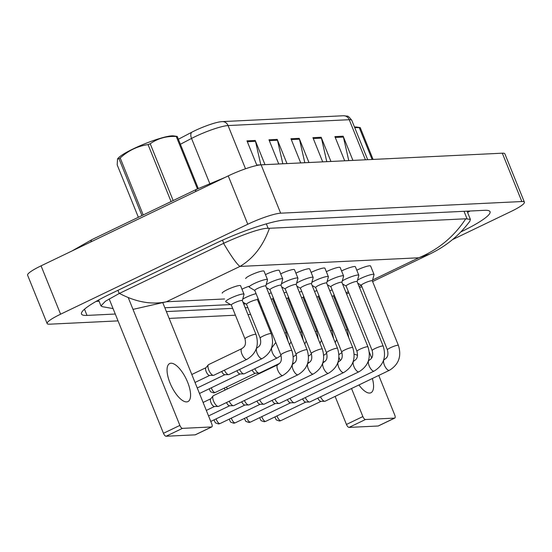 <?xml version="1.0" encoding="UTF-8"?>
<svg xmlns="http://www.w3.org/2000/svg" width="552" height="552" viewBox="0 0 552 552"><rect width="100%" height="100%" fill="white"/><g stroke="black" fill="none" stroke-linecap="round" stroke-linejoin="round"><path stroke-width="0.83" d="M246.985 140.857L256.749 165.034L264.994 164.634L255.224 140.456L246.985 140.857M260.834 164.834L255.5 141.326A5.272 4.795 -92.8 0 0 255.224 140.456M268.962 139.794L278.732 163.972L286.978 163.571L277.207 139.394L268.962 139.794M282.817 163.771L277.483 140.263A5.272 4.795 -92.8 0 0 277.207 139.394M334.905 136.606L344.676 160.784L352.914 160.384L343.151 136.206L334.905 136.606M348.754 160.584L343.42 137.082A5.272 4.795 -92.8 0 0 343.151 136.206M312.929 137.669L322.692 161.846L330.938 161.446L321.167 137.269L312.929 137.669M326.777 161.646L321.443 138.138A5.272 4.795 -92.8 0 0 321.167 137.269M290.945 138.731L300.716 162.909L308.954 162.509L299.191 138.331L290.945 138.731M304.794 162.709L299.46 139.201A5.272 4.795 -92.8 0 0 299.191 138.331M178.365 139.242L191.834 132.204A21.625 3.236 -22 0 1 220.338 121.799L222.27 121.606A6.596 5.989 87.2 0 1 228.059 125.559A26.372 3.947 158 0 0 191.544 138.435L180.394 144.258M294.526 269.769A9.888 1.477 158 0 0 294.513 269.714A9.888 1.477 158 0 0 281.223 273.613A9.888 1.477 158 0 0 280.671 273.882M279.305 270.508A9.888 1.477 158 0 0 279.291 270.445A9.888 1.477 158 0 0 266.002 274.351A9.888 1.477 158 0 0 265.45 274.62M240.61 285.812A9.888 1.477 158 0 0 240.596 285.757A9.888 1.477 158 0 0 227.307 289.655A9.888 1.477 158 0 0 222.256 293.16M248.842 286.315A9.888 1.477 158 0 0 242.528 288.924A9.888 1.477 158 0 0 241.976 289.193M264.084 271.246A9.888 1.477 158 0 0 264.07 271.184A9.888 1.477 158 0 0 250.78 275.089A9.888 1.477 158 0 0 245.73 278.594M355.412 266.83A9.888 1.477 158 0 0 355.398 266.768A9.888 1.477 158 0 0 342.109 270.673A9.888 1.477 158 0 0 341.557 270.942M340.191 267.568A9.888 1.477 158 0 0 340.177 267.506A9.888 1.477 158 0 0 326.887 271.411A9.888 1.477 158 0 0 326.335 271.681M324.969 268.3A9.888 1.477 158 0 0 324.955 268.237A9.888 1.477 158 0 0 311.666 272.143A9.888 1.477 158 0 0 311.114 272.412M309.748 269.038A9.888 1.477 158 0 0 309.734 268.976A9.888 1.477 158 0 0 296.445 272.881A9.888 1.477 158 0 0 295.893 273.15M370.633 266.092A9.888 1.477 158 0 0 370.62 266.036A9.888 1.477 158 0 0 357.33 269.935A9.888 1.477 158 0 0 356.778 270.204M118.045 320.885L49.694 324.183A26.372 3.947 -22 0 1 47.134 323.541L27.6 275.186A26.372 3.947 -22 0 1 41.062 265.843L228.238 175.888A26.372 3.947 -22 0 1 261.124 164.841L502.306 153.187A26.372 3.947 -22 0 1 504.866 153.829L524.4 202.177A26.372 3.947 -22 0 1 510.938 211.526L452.474 239.623M47.134 323.541A26.372 3.947 -22 0 1 60.596 314.192L247.779 224.243A26.372 3.947 -22 0 1 280.657 213.189L521.84 201.535A26.372 3.947 -22 0 1 524.4 202.177M279.443 313.081L278.415 313.129M264.222 313.819L263.194 313.867M250.642 314.474L247.972 314.605M235.421 315.206L169.147 318.414M294.533 312.018A26.372 3.947 -22 0 1 293.56 312.204M460.81 231.937L461.099 231.799A56.697 8.48 158 0 0 490.038 211.699A56.697 8.48 158 0 0 484.539 210.319L285.667 219.931A56.697 8.48 158 0 0 214.969 243.687L110.434 293.926A56.697 8.48 158 0 0 81.496 314.026A56.697 8.48 158 0 0 86.995 315.406L115.278 314.033M290.745 305.242A56.697 8.48 158 0 0 291.725 305.077M166.38 311.57L232.654 308.361M245.205 307.761L247.876 307.63M260.427 307.022L261.455 306.974M275.648 306.284L276.676 306.236M467.578 212.423A56.697 8.48 158 0 0 470.076 211.016M96.089 301.406L99.091 301.261M113.07 308.582L102.265 306.67L100.968 305.905L105.404 301.233L119.225 293.498L223.767 243.266C239.478 235.987 260.371 228.045 268.127 228.28L269.431 228.286C263.207 245.778 253.375 258.495 239.947 266.437C236.704 263.987 231.24 256.3 223.56 243.363M372.614 281.541L429.946 253.989L418.802 257.791C438.467 249.552 454.117 236.553 465.75 218.799L269.431 228.286M465.75 218.799L470.394 219.385L469.849 221.214C461.838 231.985 454.289 238.36 449.383 242.08C443.787 246.42 437.301 250.394 429.946 253.989M119.432 293.402C135.909 302.11 151.565 304.904 166.407 301.778L133.439 309.286M334.353 297.942L335.285 297.645M346.504 293.747L348.898 292.94M361.394 285.363A5.934 0.89 -22 0 1 361.325 285.28A5.934 0.89 -22 0 1 364.354 283.176A5.934 0.89 -22 0 1 372.324 280.837L398.406 345.386A5.934 0.89 -22 0 0 397.668 345.255A5.934 0.89 -22 0 0 390.43 347.732A5.934 0.89 -22 0 0 387.401 349.837C389.105 357.013 386.041 358.248 384.275 359.614L383.702 359.883M357.523 280.161A9.888 1.477 -22 0 1 360.753 278.422A9.888 1.477 -22 0 1 374.042 274.517A9.888 1.477 -22 0 1 374.042 274.696L372.345 280.885M384.275 359.614A5.934 2.311 -115.7 0 0 384.482 365.355A5.934 2.311 -115.7 0 0 388.884 370.399A5.934 2.311 -115.7 0 0 389.043 370.399A5.934 2.311 -115.7 0 0 389.415 370.309L325.162 401.187A5.934 2.311 -115.7 0 1 324.79 401.276A5.934 2.311 -115.7 0 1 324.748 401.276A5.934 2.311 -115.7 0 1 320.505 396.84M320.891 401.345A4.285 1.67 -115.7 0 1 320.864 401.345A4.285 1.67 -115.7 0 1 317.8 398.144M331.966 296.169A5.934 0.89 -22 0 1 333.629 296.141L347.305 329.992A5.934 0.89 -22 0 0 346.559 329.861A5.934 0.89 -22 0 0 345.642 330.02M329.737 290.662A9.888 1.477 -22 0 1 332.18 289.966M346.173 286.095A5.934 0.89 -22 0 1 346.104 286.019A5.934 0.89 -22 0 1 349.133 283.914A5.934 0.89 -22 0 1 357.103 281.575L383.185 346.125A5.934 0.89 -22 0 0 382.446 345.994A5.934 0.89 -22 0 0 375.208 348.464A5.934 0.89 -22 0 0 372.179 350.568C373.883 357.744 370.82 358.986 369.053 360.346L368.481 360.622M342.302 280.892A9.888 1.477 -22 0 1 345.531 279.16A9.888 1.477 -22 0 1 358.821 275.255A9.888 1.477 -22 0 1 358.821 275.434L357.123 281.617M369.053 360.346A5.934 2.311 -115.7 0 0 369.26 366.086A5.934 2.311 -115.7 0 0 373.663 371.13A5.934 2.311 -115.7 0 0 373.821 371.137A5.934 2.311 -115.7 0 0 374.194 371.041L309.934 401.918A5.934 2.311 -115.7 0 1 309.568 402.015A5.934 2.311 -115.7 0 1 309.527 402.015A5.934 2.311 -115.7 0 1 305.284 397.578M305.67 402.077A4.285 1.67 -115.7 0 1 305.642 402.084A4.285 1.67 -115.7 0 1 302.579 398.875M330.952 286.833A5.934 0.89 -22 0 1 330.883 286.75A5.934 0.89 -22 0 1 333.912 284.653A5.934 0.89 -22 0 1 341.881 282.307L367.963 346.856A5.934 0.89 -22 0 0 367.225 346.725A5.934 0.89 -22 0 0 359.987 349.202A5.934 0.89 -22 0 0 356.958 351.307C358.662 358.483 355.598 359.718 353.832 361.084L353.259 361.36M327.081 281.63A9.888 1.477 -22 0 1 330.31 279.892A9.888 1.477 -22 0 1 343.599 275.993A9.888 1.477 -22 0 1 343.599 276.172L341.902 282.355M353.832 361.084A5.934 2.311 -115.7 0 0 354.039 366.825A5.934 2.311 -115.7 0 0 358.441 371.869A5.934 2.311 -115.7 0 0 358.6 371.869A5.934 2.311 -115.7 0 0 358.972 371.779L294.713 402.656A5.934 2.311 -115.7 0 1 294.347 402.746A5.934 2.311 -115.7 0 1 294.306 402.753A5.934 2.311 -115.7 0 1 290.062 398.316M290.449 402.815A4.285 1.67 -115.7 0 1 290.421 402.815A4.285 1.67 -115.7 0 1 287.357 399.613M315.73 287.571A5.934 0.89 -22 0 1 315.661 287.488A5.934 0.89 -22 0 1 318.69 285.384A5.934 0.89 -22 0 1 326.66 283.045L352.742 347.594A5.934 0.89 -22 0 0 352.003 347.463A5.934 0.89 -22 0 0 344.765 349.94A5.934 0.89 -22 0 0 341.736 352.038C343.441 359.214 340.377 360.456 338.611 361.815L338.038 362.091M311.859 282.369A9.888 1.477 -22 0 1 315.082 280.63A9.888 1.477 -22 0 1 328.378 276.724A9.888 1.477 -22 0 1 328.378 276.904L326.68 283.093M338.611 361.815A5.934 2.311 -115.7 0 0 338.818 367.556A5.934 2.311 -115.7 0 0 343.22 372.6A5.934 2.311 -115.7 0 0 343.378 372.607A5.934 2.311 -115.7 0 0 343.751 372.517L279.491 403.395A5.934 2.311 -115.7 0 1 279.119 403.484A5.934 2.311 -115.7 0 1 279.084 403.484A5.934 2.311 -115.7 0 1 274.841 399.048M275.227 403.553A4.285 1.67 -115.7 0 1 275.2 403.553A4.285 1.67 -115.7 0 1 272.136 400.352M300.509 288.303A5.934 0.89 -22 0 1 300.44 288.227A5.934 0.89 -22 0 1 303.469 286.122A5.934 0.89 -22 0 1 311.438 283.776L337.52 348.333A5.934 0.89 -22 0 0 336.782 348.202A5.934 0.89 -22 0 0 329.544 350.672A5.934 0.89 -22 0 0 326.515 352.776C328.219 359.952 325.156 361.187 323.389 362.554L322.817 362.83M296.638 283.1A9.888 1.477 -22 0 1 299.86 281.368A9.888 1.477 -22 0 1 313.156 277.463A9.888 1.477 -22 0 1 313.156 277.642L311.459 283.825M323.389 362.554A5.934 2.311 -115.7 0 0 323.596 368.294A5.934 2.311 -115.7 0 0 327.991 373.338A5.934 2.311 -115.7 0 0 328.157 373.338A5.934 2.311 -115.7 0 0 328.53 373.249L264.27 404.126A5.934 2.311 -115.7 0 1 263.897 404.223A5.934 2.311 -115.7 0 1 263.863 404.223A5.934 2.311 -115.7 0 1 259.619 399.786M263.863 404.223L259.978 404.285A4.285 1.67 -115.7 0 1 259.978 404.285A4.285 1.67 -115.7 0 1 256.915 401.083M316.744 296.907A5.934 0.89 -22 0 1 318.407 296.879L332.083 330.724A5.934 0.89 -22 0 0 331.338 330.593A5.934 0.89 -22 0 0 330.42 330.751M314.516 291.394A9.888 1.477 -22 0 1 316.958 290.697M301.523 297.638A5.934 0.89 -22 0 1 303.186 297.618L316.862 331.462A5.934 0.89 -22 0 0 316.117 331.331A5.934 0.89 -22 0 0 315.199 331.49M299.294 292.132A9.888 1.477 -22 0 1 301.737 291.435M267.534 369.654A4.285 1.67 -115.7 0 1 267.34 369.274M270.238 368.356A5.934 2.311 -115.7 0 1 270.045 367.977M286.302 298.377A5.934 0.89 -22 0 1 287.965 298.349L301.64 332.2A5.934 0.89 -22 0 0 300.895 332.062A5.934 0.89 -22 0 0 299.977 332.221M284.073 292.87A9.888 1.477 -22 0 1 286.516 292.167M279.491 363.437L259.481 373.055A5.934 2.311 -115.7 0 1 259.074 373.152L255.19 373.214A4.285 1.67 -115.7 0 1 255.19 373.214A4.285 1.67 -115.7 0 1 252.119 370.012M259.074 373.152A5.934 2.311 -115.7 0 1 254.824 368.715M354.487 127.036A30.988 4.637 -22 0 1 354.936 127.008A30.988 4.637 -22 0 1 356.482 127.036L360.221 127.588L373.083 159.431M372.11 159.473L359.248 127.636L354.736 127.636M359.248 127.636A35.604 5.327 -22 0 1 359.752 127.609A35.604 5.327 -22 0 1 360.221 127.588M358.931 384.958A21.1 8.218 64.3 0 0 369.619 393.065A21.1 8.218 64.3 0 0 370.944 392.741A21.1 8.218 64.3 0 0 372.372 378.499M357.517 355.426A21.1 8.218 64.3 0 0 354.198 354.377M378.541 425.82A3.298 1.283 -115.7 0 1 378.375 425.951A3.298 1.283 -115.7 0 1 378.168 425.999L394.583 418.106A3.298 1.283 64.3 0 0 394.79 418.057A3.298 1.283 64.3 0 0 394.735 415.021L378.748 375.436M349.043 427.407A3.298 1.283 -115.7 0 1 346.449 424.453L362.864 416.56A3.298 1.283 64.3 0 0 365.458 419.513L349.043 427.407L378.168 425.999M335.112 396.398L346.449 424.453M365.458 419.513L394.583 418.106M371.662 357.903L369.288 352.038M362.864 416.56L351.534 388.511M340.267 360.615L338.942 357.351M186.631 401.904A21.1 8.218 64.3 0 0 187.956 401.58A21.1 8.218 64.3 0 0 186.942 380.569A21.1 8.218 64.3 0 0 171.003 363.223A21.1 8.218 64.3 0 0 169.678 363.547A21.1 8.218 64.3 0 0 170.692 384.565A21.1 8.218 64.3 0 0 186.631 401.904M195.553 434.659A3.298 1.283 -115.7 0 1 195.387 434.79A3.298 1.283 -115.7 0 1 195.18 434.838L211.595 426.951A3.298 1.283 64.3 0 0 211.802 426.903A3.298 1.283 64.3 0 0 211.747 423.86L162.964 303.117M166.055 436.246A3.298 1.283 -115.7 0 1 163.461 433.292L179.876 425.406A3.298 1.283 64.3 0 0 182.47 428.359L166.055 436.246L195.18 434.838M109.144 298.86L163.461 433.292M182.47 428.359L211.595 426.951M179.876 425.406L128.236 297.583M141.954 215.563L119.004 158.762L117.521 158.935L118.038 158.286A30.988 4.637 -22 0 1 142.485 144.734A30.988 4.637 -22 0 1 171.948 135.847A30.988 4.637 -22 0 1 173.494 135.882L177.233 136.434L198.272 188.508M117.521 158.935L117.183 164.869L138.366 217.288M119.004 158.762A35.604 5.327 -22 0 1 120.191 157.975L143.216 214.963M171.079 201.57L148.053 144.589C137.558 146.135 128.271 150.599 120.191 157.975M148.053 144.589A35.604 5.327 -22 0 1 150.22 143.761L173.169 200.562M197.443 188.901L176.26 136.482C166.435 135.971 157.755 138.4 150.22 143.761M176.26 136.482A35.604 5.327 -22 0 1 176.764 136.447A35.604 5.327 -22 0 1 177.233 136.434M285.287 289.041A5.934 0.89 -22 0 1 285.218 288.958A5.934 0.89 -22 0 1 288.241 286.854A5.934 0.89 -22 0 1 296.217 284.515L322.299 349.064A5.934 0.89 -22 0 0 321.561 348.933A5.934 0.89 -22 0 0 314.323 351.41A5.934 0.89 -22 0 0 311.293 353.515C312.998 360.691 309.934 361.926 308.168 363.292L307.595 363.561M281.416 283.838A9.888 1.477 -22 0 1 284.639 282.1A9.888 1.477 -22 0 1 297.935 278.194A9.888 1.477 -22 0 1 297.935 278.374L296.238 284.563M308.168 363.292A5.934 2.311 -115.7 0 0 308.375 369.033A5.934 2.311 -115.7 0 0 312.77 374.077A5.934 2.311 -115.7 0 0 312.936 374.077A5.934 2.311 -115.7 0 0 313.308 373.987L249.049 404.864A5.934 2.311 -115.7 0 1 248.676 404.954A5.934 2.311 -115.7 0 1 248.642 404.954A5.934 2.311 -115.7 0 1 244.398 400.517M244.784 405.023A4.285 1.67 -115.7 0 1 244.757 405.023A4.285 1.67 -115.7 0 1 241.693 401.821M270.066 289.772A5.934 0.89 -22 0 1 269.997 289.697A5.934 0.89 -22 0 1 273.019 287.592A5.934 0.89 -22 0 1 280.996 285.253L307.078 349.802A5.934 0.89 -22 0 0 306.339 349.671A5.934 0.89 -22 0 0 299.101 352.142A5.934 0.89 -22 0 0 296.072 354.246C297.776 361.422 294.713 362.664 292.946 364.023L292.374 364.299M266.195 284.57A9.888 1.477 -22 0 1 269.417 282.838A9.888 1.477 -22 0 1 282.714 278.933A9.888 1.477 -22 0 1 282.714 279.112L281.016 285.294M292.946 364.023A5.934 2.311 -115.7 0 0 293.153 369.764A5.934 2.311 -115.7 0 0 297.549 374.808A5.934 2.311 -115.7 0 0 297.714 374.815A5.934 2.311 -115.7 0 0 298.087 374.718L233.827 405.596A5.934 2.311 -115.7 0 1 233.455 405.692A5.934 2.311 -115.7 0 1 233.42 405.692A5.934 2.311 -115.7 0 1 229.177 401.256M229.563 405.754A4.285 1.67 -115.7 0 1 229.535 405.761A4.285 1.67 -115.7 0 1 226.472 402.553M254.845 290.511A5.934 0.89 -22 0 1 254.776 290.428A5.934 0.89 -22 0 1 257.798 288.33A5.934 0.89 -22 0 1 265.774 285.984L291.856 350.534A5.934 0.89 -22 0 0 291.118 350.403A5.934 0.89 -22 0 0 283.88 352.88A5.934 0.89 -22 0 0 280.851 354.984C282.555 362.16 279.491 363.395 277.725 364.762L213.465 395.639A5.934 2.311 -115.7 0 0 213.141 395.901A5.934 2.311 -115.7 0 0 213.569 401.104A5.934 2.311 -115.7 0 0 218.199 406.431A5.934 2.311 -115.7 0 0 218.233 406.424A5.934 2.311 -115.7 0 0 218.606 406.334L282.865 375.457A5.934 2.311 -115.7 0 1 282.493 375.546A5.934 2.311 -115.7 0 1 282.327 375.546A5.934 2.311 -115.7 0 1 277.932 370.502A5.934 2.311 -115.7 0 1 277.725 364.762M254.789 290.476L249.276 287.212A9.888 1.477 -22 0 1 249.152 287.075A9.888 1.477 -22 0 1 254.196 283.569A9.888 1.477 -22 0 1 267.492 279.671A9.888 1.477 -22 0 1 267.492 279.85L265.795 286.033M214.342 406.493A4.285 1.67 -115.7 0 1 214.314 406.493A4.285 1.67 -115.7 0 1 210.967 402.649A4.285 1.67 -115.7 0 1 210.664 398.889L213.141 395.901M271.08 299.115A5.934 0.89 -22 0 1 272.743 299.087L286.419 332.932A5.934 0.89 -22 0 0 285.674 332.801A5.934 0.89 -22 0 0 284.756 332.959M268.852 293.602A9.888 1.477 -22 0 1 271.287 292.905M271.715 347.429L272.281 347.16A5.934 2.311 -115.7 0 0 272.377 352.624A5.934 2.311 -115.7 0 0 276.89 357.944A5.934 2.311 -115.7 0 0 277.421 357.855L244.26 373.794A5.934 2.311 -115.7 0 1 243.853 373.883L239.968 373.952A4.285 1.67 -115.7 0 1 239.968 373.952A4.285 1.67 -115.7 0 1 236.898 370.751M243.853 373.883A5.934 2.311 -115.7 0 1 239.602 369.447M246.592 304.345A5.934 0.89 -22 0 1 246.516 304.269A5.934 0.89 -22 0 1 249.545 302.165A5.934 0.89 -22 0 1 257.522 299.819L271.198 333.67A5.934 0.89 -22 0 0 270.452 333.539A5.934 0.89 -22 0 0 263.221 336.009A5.934 0.89 -22 0 0 260.192 338.114C261.889 345.29 258.833 346.525 257.06 347.891L256.494 348.167M242.721 299.143A9.888 1.477 -22 0 1 245.944 297.411A9.888 1.477 -22 0 1 256.066 293.643M224.767 374.684A4.285 1.67 -115.7 0 1 224.747 374.684A4.285 1.67 -115.7 0 1 221.676 371.482M257.06 347.891A5.934 2.311 -115.7 0 0 257.156 353.363A5.934 2.311 -115.7 0 0 261.669 358.676A5.934 2.311 -115.7 0 0 262.2 358.586L229.039 374.525A5.934 2.311 -115.7 0 1 228.625 374.622A5.934 2.311 -115.7 0 1 224.381 370.185M231.371 305.083A5.934 0.89 -22 0 1 231.295 305.001A5.934 0.89 -22 0 1 234.324 302.896A5.934 0.89 -22 0 1 242.3 300.557L255.976 334.402A5.934 0.89 -22 0 0 255.231 334.27A5.934 0.89 -22 0 0 248 336.748A5.934 0.89 -22 0 0 244.971 338.852C246.668 346.028 243.611 347.263 241.838 348.629L208.677 364.568A5.934 2.311 -115.7 0 0 208.345 364.824A5.934 2.311 -115.7 0 0 208.773 370.033A5.934 2.311 -115.7 0 0 213.403 375.353A5.934 2.311 -115.7 0 0 213.817 375.263L246.979 359.324A5.934 2.311 -115.7 0 1 246.447 359.414A5.934 2.311 -115.7 0 1 241.935 354.094A5.934 2.311 -115.7 0 1 241.838 348.629M231.316 305.049L225.796 301.778A9.888 1.477 -22 0 1 225.671 301.647A9.888 1.477 -22 0 1 230.722 298.142A9.888 1.477 -22 0 1 244.012 294.237A9.888 1.477 -22 0 1 244.018 294.416L242.321 300.605M209.546 375.422A4.285 1.67 -115.7 0 1 209.518 375.422A4.285 1.67 -115.7 0 1 206.172 371.579A4.285 1.67 -115.7 0 1 205.868 367.818L208.345 364.824M191.834 132.204A6.596 3.567 62.4 0 0 191.544 138.435L209.712 183.409M365.424 159.797L349.23 119.708A6.596 5.989 -92.8 0 0 343.434 115.754L347.001 116.106C347.898 115.837 349.492 117.252 351.79 120.35A26.372 3.947 158 0 0 349.23 119.708L228.059 125.559L245.523 168.781M291.297 139.601L299.46 139.201M313.274 138.538L321.443 138.138M335.257 137.476L343.42 137.082M269.314 140.663L277.483 140.263M247.337 141.719L255.5 141.326M195.456 191.641A10.55 4.106 -115.7 0 1 196.726 189.239L92.191 239.478A10.55 4.106 -115.7 0 0 90.921 241.879M346.097 292.732L348.374 291.635M359.09 286.488L361.367 285.391M372.586 280.002L418.802 257.791L239.947 266.437L166.407 301.778L224.588 298.963M280.657 213.189L261.124 164.841M247.779 224.243L228.238 175.888M60.596 314.192L41.062 265.843M521.84 201.535L502.306 153.187M84.497 309.21L86.995 315.406M117.942 290.317L119.225 293.498M222.518 240.182L223.767 243.266M266.347 223.87L268.127 228.28M464.025 211.312L466.999 218.668M274.855 416.953L276.255 419.899L279.34 421.003L280.989 420.583A4.285 1.67 -115.7 0 1 280.72 420.652A4.285 1.67 -115.7 0 1 277.028 415.904M279.34 421.003A4.285 3.892 -92.8 0 0 280.72 420.652M259.633 417.691L261.034 420.631L264.118 421.735L265.767 421.321A4.285 1.67 -115.7 0 1 265.498 421.383A4.285 1.67 -115.7 0 1 261.807 416.643M264.118 421.735A4.285 3.892 -92.8 0 0 265.498 421.383M244.412 418.423L245.812 421.369L248.897 422.473L250.546 422.052A4.285 1.67 -115.7 0 1 250.277 422.121A4.285 1.67 -115.7 0 1 246.585 417.374M248.897 422.473A4.285 3.892 -92.8 0 0 250.277 422.121M229.19 419.161L230.591 422.107L233.675 423.205L235.325 422.791A4.285 1.67 -115.7 0 1 235.055 422.86A4.285 1.67 -115.7 0 1 231.364 418.112M233.675 423.205A4.285 3.892 -92.8 0 0 235.055 422.86M213.969 419.893L215.37 422.839L218.454 423.943L220.103 423.529A4.285 1.67 -115.7 0 1 219.834 423.591A4.285 1.67 -115.7 0 1 216.142 418.851M218.454 423.943A4.285 3.892 -92.8 0 0 219.834 423.591M227.362 388.96A4.285 1.67 -115.7 0 1 226.575 387.042M209.173 388.822L210.574 391.768L213.658 392.872L215.308 392.451A4.285 1.67 -115.7 0 1 215.038 392.52A4.285 1.67 -115.7 0 1 211.347 387.773M213.658 392.872A4.285 3.892 -92.8 0 0 215.038 392.52M199.458 393.431L200.086 393.19A4.285 1.67 -115.7 0 1 199.817 393.259A4.285 1.67 -115.7 0 1 199.348 393.162M199.445 393.41A4.285 3.892 -92.8 0 0 199.817 393.259M222.27 121.606L343.434 115.754M351.79 120.35L367.68 159.687M71.663 251.139L92.191 239.478M225.119 177.392L196.726 189.239M98.587 300.005L100.968 305.905M467.068 211.161L470.394 219.385M305.587 300.971L304.559 301.019M290.366 301.702L289.338 301.758M275.144 302.441L274.116 302.489M259.923 303.179L258.895 303.227M245.771 303.862L243.673 303.959M230.55 304.594L164.848 307.768M359.614 287.785L361.891 286.695M347.36 293.678L346.621 294.03M335.45 298.066L334.505 298.308M389.415 370.309C398.751 364.548 401.752 356.247 398.406 345.386M374.042 274.517L370.592 265.981M361.325 285.28L387.401 349.837M361.339 285.329L357.765 283.21M320.864 401.345L324.748 401.276M280.989 420.583L321.029 401.345M338.949 354.584L341.936 352.576M348.774 337.776L347.305 329.992M333.649 296.189L334.07 294.651M335.202 342.592L336.685 339.528M325.156 361.229L322.982 362.278M320.443 299.336L319.07 298.522M374.194 371.041C383.53 365.286 386.531 356.978 383.185 346.125M358.821 275.255L355.371 266.713M346.104 286.019L372.179 350.568M346.118 286.067L342.544 283.949M305.642 402.084L309.527 402.015M265.767 421.321L305.808 402.077M358.972 371.779C368.308 366.024 371.31 357.717 367.963 346.856M343.599 275.993L340.149 267.451M330.883 286.75L356.958 351.307M330.896 286.798L327.322 284.68M290.421 402.815L294.306 402.753M250.546 422.052L290.587 402.815M343.751 372.517C353.087 366.756 356.088 358.448 352.742 347.594M328.378 276.724L324.928 268.189M315.661 287.488L341.736 352.038M315.675 287.537L312.101 285.418M275.2 403.553L279.084 403.484M235.325 422.791L275.365 403.546M328.53 373.249C337.865 367.494 340.867 359.186 337.52 348.333M313.156 277.463L309.707 268.921M300.44 288.227L326.515 352.776M300.454 288.268L296.879 286.157M220.103 423.529L260.144 404.285M323.727 355.322L326.715 353.314M333.553 338.514L332.083 330.724M318.428 296.928L318.849 295.389M319.981 343.323L321.464 340.267M309.934 361.967L307.761 363.009M305.221 300.067L303.848 299.253M308.506 356.061L311.494 354.053M318.332 339.245L316.862 331.462M303.207 297.659L303.628 296.12M304.759 344.062L306.243 341.005M294.713 362.705L292.539 363.747M290 300.805L288.627 299.991M224.395 388.091L225.016 390.091M293.284 356.792L296.272 354.784M303.11 339.984L301.64 332.2M287.985 298.397L288.406 296.859M289.538 344.8L291.021 341.736M274.779 301.537L273.406 300.723M215.308 392.451L255.348 373.214M378.375 425.951L394.79 418.057M195.387 434.79L211.802 426.903M313.308 373.987C322.644 368.225 325.645 359.925 322.299 349.064M297.935 278.194L294.485 269.659M285.218 288.958L311.293 353.515M285.232 289.007L281.658 286.888M244.757 405.023L248.642 404.954M210.767 421.431L244.922 405.023M298.087 374.718C307.423 368.964 310.424 360.656 307.078 349.802M282.714 278.933L279.264 270.39M269.997 289.697L296.072 354.246M270.011 289.745L266.437 287.627M229.535 405.761L233.42 405.692M208.546 415.925L229.701 405.754M282.865 375.457C292.201 369.702 295.203 361.394 291.856 350.534M267.492 279.671L264.042 271.129M203.101 402.449L210.767 398.765M254.776 290.428L280.851 354.984M214.314 406.493L218.199 406.431M206.317 410.412L214.48 406.493M277.421 357.855L281.051 355.522M287.889 340.715L286.419 332.932M272.764 299.136L273.185 297.59M272.281 347.16L275.8 342.475M259.557 302.275L258.184 301.461M200.086 393.19L240.127 373.945M262.2 358.586C271.543 352.832 274.544 344.524 271.198 333.67M257.542 299.867L257.963 298.328M246.516 304.269L260.192 338.114M246.537 304.311L242.963 302.199M224.747 374.684L228.625 374.622M197.25 387.973L224.905 374.684M246.979 359.324C256.321 353.57 259.323 345.262 255.976 334.402M244.012 294.237L240.562 285.701M191.806 374.497L205.972 367.694M231.295 305.001L244.971 338.852M209.518 375.422L213.403 375.353M195.022 382.46L209.684 375.422"/></g></svg>
